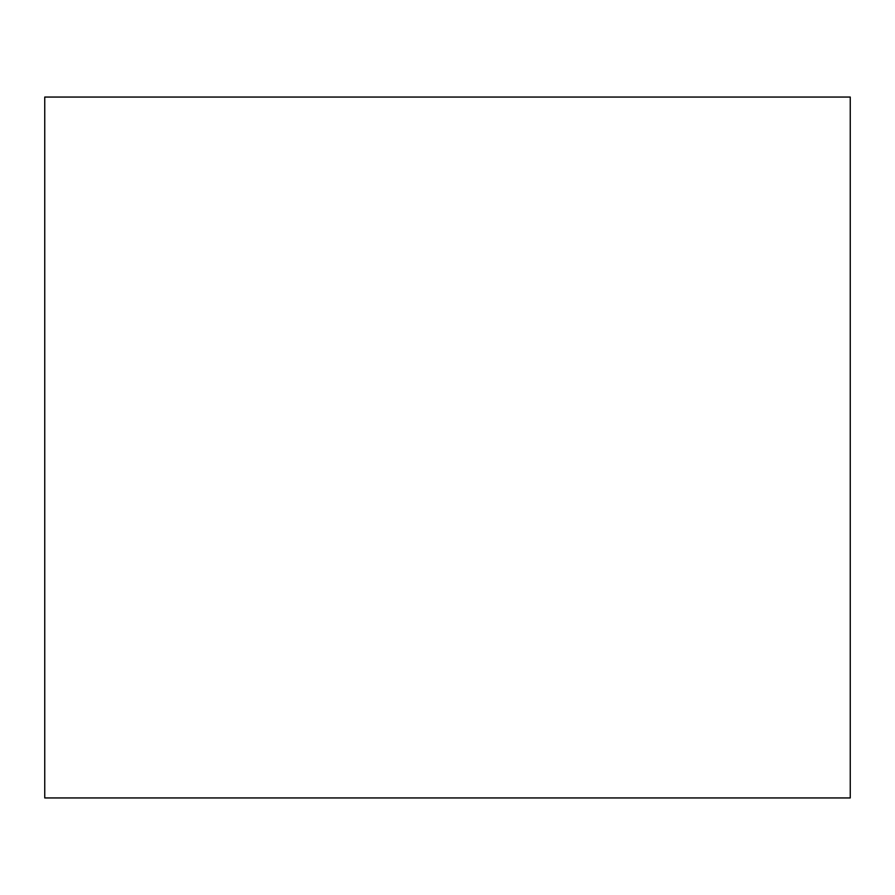 <?xml version="1.0" encoding="UTF-8"?>
<svg xmlns="http://www.w3.org/2000/svg" width="895" height="895" viewBox="0 0 895 895"><rect width="100%" height="100%" fill="white"/><g stroke="black" fill="none" stroke-linecap="round" stroke-linejoin="round"><path stroke-width="1.34" d="M850.25 797.948L850.25 97.052L44.75 97.052L44.75 797.948L850.25 797.948"/></g></svg>
